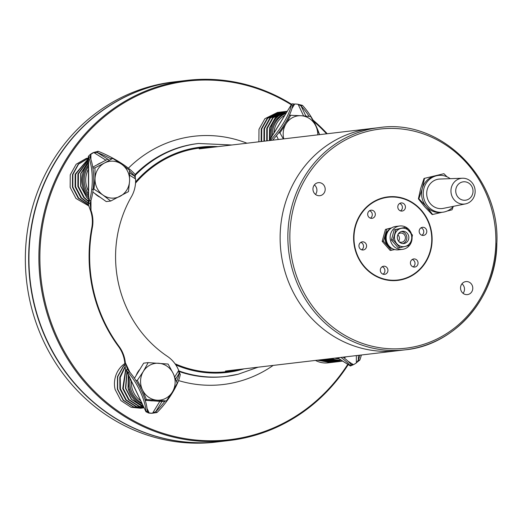 <?xml version="1.0" encoding="UTF-8"?>
<svg xmlns="http://www.w3.org/2000/svg" width="523" height="523" viewBox="0 0 523 523"><rect width="100%" height="100%" fill="white"/><g stroke="black" fill="none" stroke-linecap="round" stroke-linejoin="round"><path stroke-width="0.78" d="M239.004 369.447A112.641 105.077 -96.7 0 1 238.442 369.584A112.641 105.077 -96.7 0 1 226.897 371.65A112.641 105.077 -96.7 0 1 175.015 363.753M135.529 183.142A112.641 105.077 -96.7 0 1 188.953 149.99A112.641 105.077 -96.7 0 1 200.492 147.924A112.641 105.077 -96.7 0 1 212.776 147.251M291.18 104.698A180.533 168.406 83.3 0 0 168.792 84.432A180.533 168.406 83.3 0 0 44.605 299.993A180.533 168.406 83.3 0 0 248.111 436.378A180.533 168.406 83.3 0 0 347.788 364.335M326.607 133.816A180.533 168.406 83.3 0 0 313.748 121.388M348.233 364.616A181.304 169.125 -96.7 0 1 248 437.163A181.304 169.125 -96.7 0 1 229.427 440.49A181.304 169.125 -96.7 0 1 41.663 290.272A181.304 169.125 -96.7 0 1 168.347 83.713A181.304 169.125 -96.7 0 1 186.92 80.385A181.304 169.125 -96.7 0 1 291.481 104.208M312.996 120.029A181.304 169.125 -96.7 0 1 327.235 133.738M186.92 80.385L176.983 81.555A181.304 169.125 83.3 0 0 158.41 84.883A181.304 169.125 83.3 0 0 31.72 291.448A181.304 169.125 83.3 0 0 219.49 441.667L229.427 440.49M496.745 243.234A111.87 104.352 -96.7 0 1 405.43 349.802L397.702 350.711A111.87 104.352 83.3 0 1 280.158 235.089A111.87 104.352 83.3 0 1 371.474 128.521A111.87 104.352 83.3 0 0 360.014 130.573A111.87 104.352 83.3 0 0 281.845 258.029A111.87 104.352 83.3 0 0 397.702 350.711L225.426 371.049M226.4 371.709A112.641 105.077 83.3 0 0 237.449 369.702A112.641 105.077 83.3 0 0 238.011 369.565M211.782 147.368A112.641 105.077 83.3 0 0 199.995 147.983M318.925 195.726A6.557 6.119 83.3 0 0 319.841 195.694A6.557 6.119 83.3 0 0 325.188 188.953A6.557 6.119 83.3 0 0 319.226 182.632A6.557 6.119 83.3 0 0 318.304 182.671A6.557 6.119 83.3 0 0 312.957 189.404A6.557 6.119 83.3 0 0 318.925 195.726M315.493 194.432A6.557 6.119 83.3 0 0 314.369 184.907M466.516 294.639A6.557 6.119 83.3 0 0 467.431 294.606A6.557 6.119 83.3 0 0 472.779 287.866A6.557 6.119 83.3 0 0 466.81 281.551A6.557 6.119 83.3 0 0 465.895 281.583A6.557 6.119 83.3 0 0 460.547 288.323A6.557 6.119 83.3 0 0 466.516 294.639M463.084 293.351A6.557 6.119 83.3 0 0 461.959 283.819M393.826 196.661A42.049 39.225 -96.7 0 1 432.122 240.338A42.049 39.225 -96.7 0 1 391.917 280.616A42.049 39.225 -96.7 0 1 353.62 236.939A42.049 39.225 -96.7 0 1 393.826 196.661M367.793 215.169A4.086 3.811 83.3 0 0 371.984 218.333A4.086 3.811 83.3 0 0 375.213 213.371A4.086 3.811 83.3 0 0 371.023 210.207A4.086 3.811 83.3 0 0 367.793 215.169M370.421 218.169A4.086 3.811 83.3 0 0 369.545 210.73M397.898 207.893A4.086 3.811 83.3 0 0 402.089 211.057A4.086 3.811 83.3 0 0 405.325 206.101A4.086 3.811 83.3 0 0 401.134 202.937A4.086 3.811 83.3 0 0 397.898 207.893M400.533 210.893A4.086 3.811 83.3 0 0 399.657 203.454M419.269 232.258A4.086 3.811 83.3 0 0 423.46 235.422A4.086 3.811 83.3 0 0 426.69 230.466A4.086 3.811 83.3 0 0 422.499 227.302A4.086 3.811 83.3 0 0 419.269 232.258M421.898 235.265A4.086 3.811 83.3 0 0 421.022 227.825M410.522 263.899A4.086 3.811 83.3 0 0 414.713 267.063A4.086 3.811 83.3 0 0 417.949 262.108A4.086 3.811 83.3 0 0 413.758 258.944A4.086 3.811 83.3 0 0 410.522 263.899M413.157 266.907A4.086 3.811 83.3 0 0 412.274 259.467M380.417 271.176A4.086 3.811 83.3 0 0 384.608 274.34A4.086 3.811 83.3 0 0 387.837 269.384A4.086 3.811 83.3 0 0 383.647 266.22A4.086 3.811 83.3 0 0 380.417 271.176M383.045 274.183A4.086 3.811 83.3 0 0 382.169 266.737M361.681 249.811A4.086 3.811 83.3 0 0 360.805 242.371M359.046 246.81A4.086 3.811 83.3 0 0 363.237 249.974A4.086 3.811 83.3 0 0 366.473 245.019A4.086 3.811 83.3 0 0 362.282 241.855A4.086 3.811 83.3 0 0 359.046 246.81M430.677 229.505A41.663 38.865 83.3 0 0 387.988 197.263A41.663 38.865 83.3 0 0 355.058 247.771A41.663 38.865 83.3 0 0 397.755 280.014A41.663 38.865 83.3 0 0 430.677 229.505M399.716 225.988L395.741 226.459A11.761 10.97 83.3 0 0 394.538 226.675A11.761 10.97 83.3 0 0 386.451 240.717A11.761 10.97 83.3 0 0 398.5 249.817L402.475 249.347A11.761 10.97 -96.7 0 1 390.426 240.247A11.761 10.97 -96.7 0 1 398.513 226.204A11.761 10.97 -96.7 0 1 399.716 225.988A11.761 10.97 -96.7 0 1 411.32 233.559M388.099 231.277A10.689 9.97 83.3 0 0 386.026 240.645A10.689 9.97 83.3 0 0 389.949 246.902M409.346 231.159A9.257 8.636 -96.7 0 1 411.483 235.402A9.257 8.636 -96.7 0 1 411.379 240.188L409.672 245.32L399.971 247.667L393.087 239.809L395.904 229.617L405.606 227.27L412.49 235.121L411.379 240.188A9.257 8.636 -96.7 0 1 405.116 246.457A9.257 8.636 -96.7 0 1 396.826 243.705A9.257 8.636 -96.7 0 1 394.793 234.677A9.257 8.636 -96.7 0 1 401.049 228.407A9.257 8.636 -96.7 0 1 409.346 231.159M404.442 243.45A6.171 5.76 -96.7 0 1 403.808 243.561A6.171 5.76 -96.7 0 1 397.48 238.789A6.171 5.76 -96.7 0 1 401.729 231.414A6.171 5.76 -96.7 0 1 402.364 231.303A6.171 5.76 -96.7 0 1 408.751 236.416A6.171 5.76 -96.7 0 1 404.442 243.45M398.062 234.324A4.629 4.321 -96.7 0 1 405.345 236.906A4.629 4.321 -96.7 0 1 398.925 241.626M391.027 228.257L385.458 229.401L382.169 241.299L390.204 250.458L394.728 249.563M398.585 241.214A4.629 4.321 83.3 0 0 397.833 234.807M412.065 237.35A11.761 10.97 -96.7 0 1 409.803 244.98M409.509 245.359A11.761 10.97 -96.7 0 1 403.678 249.131A11.761 10.97 -96.7 0 1 402.475 249.347M399.971 247.667L398.278 247.863L391.394 240.011L394.211 229.813L405.606 227.27M394.211 229.813L395.904 229.617M391.394 240.011L393.087 239.809M390.282 228.826A10.8 10.074 83.3 0 0 385.458 235.16A10.8 10.074 83.3 0 0 387.831 245.686A10.8 10.074 83.3 0 0 392.636 248.785M402.802 243.587A6.171 5.76 83.3 0 0 406.816 236.991A6.171 5.76 83.3 0 0 401.376 231.512M386.759 229.251L383.47 241.149L391.498 250.308M383.47 241.149L382.169 241.299M391.622 227.871L385.458 229.401M465.895 203.807A12.964 12.088 -96.7 0 1 465.483 203.898A12.964 12.088 -96.7 0 1 451.238 193.791A12.964 12.088 -96.7 0 1 460.201 178.539A12.964 12.088 -96.7 0 1 462.45 178.232A12.964 12.088 -96.7 0 1 475.028 189.529A12.964 12.088 -96.7 0 1 465.895 203.807M462.45 178.232L439.836 179.043A14.814 13.82 83.3 0 0 437.267 179.396A14.814 13.82 83.3 0 0 427.023 196.825A14.814 13.82 83.3 0 0 443.301 208.376L465.483 203.898M466.411 200.041A9.257 8.636 -96.7 0 1 455.971 193.046A9.257 8.636 -96.7 0 1 462.345 181.991A9.257 8.636 -96.7 0 1 472.779 188.986A9.257 8.636 -96.7 0 1 466.411 200.041M450.198 178.67A18.514 17.272 83.3 0 0 438.352 175.447A18.514 17.272 83.3 0 0 436.457 175.787A18.514 17.272 83.3 0 0 423.519 196.877A18.514 17.272 83.3 0 0 442.693 212.22A18.514 17.272 83.3 0 0 444.589 211.88A18.514 17.272 83.3 0 0 453.461 206.324M438.352 175.447L436.698 175.636A18.514 17.272 83.3 0 0 434.796 175.976A18.514 17.272 83.3 0 0 422.277 188.522A18.514 17.272 83.3 0 0 426.35 206.565A18.514 17.272 83.3 0 0 441.039 212.416L442.693 212.22M447.041 176.813L443.909 173.708L424.035 178.448L420.623 188.718L418.4 198.845L418.871 198.786L426.35 206.565L432.639 214.489L441.987 212.305M424.506 178.395L422.277 188.522L418.871 198.786M447.093 211.057L452.042 209.801L453.212 206.611M443.909 173.708L424.035 178.448M432.639 214.489L432.168 214.548L424.689 206.762L418.4 198.845M219.353 441.68A181.304 169.125 -96.7 0 1 219.209 441.7L215.901 442.092A181.304 169.125 -96.7 0 1 106.457 415.112A181.304 169.125 -96.7 0 1 29.105 221.229A181.304 169.125 -96.7 0 1 173.394 81.98L176.709 81.588A181.304 169.125 -96.7 0 1 176.846 81.575M219.209 441.7A181.304 169.125 -96.7 0 1 109.771 414.719A181.304 169.125 -96.7 0 1 32.413 220.837A181.304 169.125 -96.7 0 1 176.709 81.588M111.458 159.149A30.864 6.707 -151.5 0 0 99.403 153.402A30.864 6.707 -151.5 0 0 97.363 152.598L93.826 152.546A30.864 28.785 83.3 0 0 90.897 154.318L90.015 157.031A30.864 11.035 90.9 0 1 90.91 200.551A30.864 11.035 -89.1 0 0 90.093 203.493L90.995 210.37A30.864 28.785 -96.7 0 1 92.342 227.655A143.498 133.862 83.3 0 0 119.133 346.54A30.864 28.785 -96.7 0 1 125.317 362.661L124.762 362.72L125.442 368.885L126.193 370.042A30.864 10.453 -117.9 0 0 128.22 372.5A30.864 10.453 62.1 0 1 145.982 411.751L125.442 368.885M176.604 381.574A30.864 8.505 -54.7 0 0 179.049 373.546L178.709 370.421A30.864 28.785 83.3 0 0 167.34 356.32A115.727 107.954 -96.7 0 1 131.391 196.792A30.864 28.785 83.3 0 0 135.555 178.938L134.555 176.114L135.274 174.787A30.864 6.707 -151.5 0 0 100.122 152.082A30.864 6.707 -151.5 0 0 98.082 151.271L97.363 152.598L109.51 160.273M129.854 372.232L125.317 362.661L127.475 369.362A30.864 10.453 -117.9 0 0 129.501 371.82A30.864 10.453 62.1 0 1 147.264 411.071L145.982 411.751L148.637 413.033A30.864 28.785 83.3 0 0 152.016 413.275L152.736 413.157M161.98 401.481L155.749 411.673L156.959 412.536L152.016 413.275L155.749 411.673A30.864 8.505 -54.7 0 0 164.967 401.128M148.637 413.033L149.186 412.967A30.864 28.785 83.3 0 0 152.566 413.209L159.816 401.35M90.976 200.322L90.995 210.37L90.446 210.436A30.864 28.785 -96.7 0 1 91.793 227.721A143.498 133.862 83.3 0 0 118.584 346.605A30.864 28.785 -96.7 0 1 124.762 362.72M98.082 151.271L93.277 152.611A30.864 28.785 83.3 0 0 90.348 154.383L90.897 154.318L90.904 159.417M93.277 152.611L93.826 152.546L105.901 160.182M135.274 177.794L135.274 174.787M129.619 172.989L134.555 176.114A30.864 6.707 -151.5 0 0 129.534 171.034M90.348 154.383L88.367 156.305L88.577 157.005L90.015 157.031M90.093 203.493L88.655 203.473L88.452 204.872L90.446 210.436M88.577 157.005A30.864 11.035 90.9 0 1 89.466 200.531A30.864 11.035 -89.1 0 0 88.655 203.473L88.577 157.005M147.061 408.489L149.186 412.967L147.264 411.071L147.421 411.608M127.475 369.362L126.193 370.042L145.982 411.751M175.656 379.103L179.049 373.546L180.258 374.403L178.905 371.559M156.959 412.536A30.864 8.505 -54.7 0 0 180.258 374.403M153.102 400.866A18.514 17.272 -96.7 0 1 151.461 400.834A18.514 17.272 -96.7 0 1 149.82 400.638M136.242 375.318A18.514 17.272 -96.7 0 1 139.955 369.245M166.36 400.964L172.368 392.021L177.199 383.222L173.244 373.566L168.105 364.047L148.166 362.622L143.335 371.428L137.32 380.371L142.459 389.883A18.514 17.272 -96.7 0 1 143.335 371.428A18.514 17.272 -96.7 0 1 158.724 363.269A18.514 17.272 -96.7 0 1 173.244 373.566A18.514 17.272 -96.7 0 1 172.368 392.021A18.514 17.272 83.3 0 1 156.978 400.187A18.514 17.272 -96.7 0 1 142.459 389.883L146.42 399.539L166.36 400.964L161.869 401.494L145.217 400.304M134.444 378.266L143.675 363.152L148.166 362.622M135.928 380.535L137.32 380.371M145.028 399.703L146.42 399.539M131.266 381.162A21.986 20.508 83.3 0 0 131.822 387.262A21.986 20.508 83.3 0 0 140.478 400.585M141.602 402.952A23.143 21.593 -96.7 0 1 130.358 387.569A23.143 21.593 -96.7 0 1 130.011 378.528M142.079 403.959A23.143 21.593 -96.7 0 1 129.116 387.713A23.143 21.593 -96.7 0 1 129.148 376.704M124.703 363.648A24.3 22.672 -96.7 0 0 114.733 387.569L115.119 389.498L120.937 400.605L131.155 407.299L140.563 408.241L143.021 407.947M124.69 364.877L123.402 366.093L117.472 376.691L117.381 389.23L123.199 400.337L133.417 407.031L142.825 407.973M124.696 365.028L123.611 366.067L117.721 376.665L117.668 389.197L123.526 400.298L133.783 406.992L143.923 407.842M124.886 366.885L119.793 377.181L119.93 388.929L125.788 400.03L136.045 406.724L143.897 407.783M124.958 367.349L120.231 377.488L120.447 388.864L126.305 399.971L136.562 406.665L143.877 407.744M125.644 369.316L122.709 388.596L128.566 399.703L138.824 406.397L143.707 407.391M125.853 369.754L123.225 388.537L129.083 399.644L139.34 406.332L143.655 407.273M126.873 371.905L125.487 388.269L131.345 399.376L141.602 406.064L143.309 406.548M127.52 367.303L127.161 367.774M127.037 372.258L125.775 388.236L131.593 399.343L141.811 406.044L143.269 406.463M128.285 374.88L128.037 387.968L128.566 389.857A24.3 22.672 83.3 0 0 142.812 405.495M128.566 389.857L129.593 389.517M88.374 158.011A24.3 22.672 -96.7 0 0 88.067 158.057L86.295 158.404L76.175 164.222L70.252 174.819L70.16 187.358L75.979 198.465L88.537 205.781M88.374 158.188L78.365 164.032L72.514 174.551L72.422 187.09L78.241 198.197L88.452 204.892M88.374 158.227L78.581 164.111L72.88 174.512L72.821 187.038L78.679 198.145L88.452 204.676M88.374 158.711L75.142 174.244L75.09 186.776L80.941 197.877L88.452 203.48M88.374 158.868L75.658 174.185L75.6 186.711L81.457 197.818L88.452 203.166M88.374 159.744L77.92 173.917L77.868 186.443L83.719 197.55L88.446 201.597M88.374 159.992L78.437 173.852L78.385 186.384L84.236 197.491L88.446 201.192M88.374 161.346L80.699 173.584L80.647 186.116L86.504 197.223L88.446 199.145M115.086 159.443L113.713 158.665M88.374 161.529L80.908 173.564L80.817 186.096L86.635 197.204L88.439 199.021M88.38 163.287A24.3 22.672 83.3 0 0 88.439 197.348M279.929 112.151L277.471 112.438L264.906 118.695L258.983 129.286L258.878 141.805M279.733 112.17L267.168 118.427L261.245 129.018L261.14 141.537M282.649 111.83L280.125 112.125L267.606 118.375L261.722 128.959L261.657 141.478M282.387 111.857L269.868 118.113L263.984 128.691L263.925 141.21M285.427 111.504L282.904 111.798L270.384 118.048L264.501 128.632L264.435 141.151M285.166 111.53L272.646 117.78L266.763 128.364L266.704 140.883M287.147 111.294L285.682 111.471L273.163 117.721L267.279 128.305L267.214 140.824M287.14 111.314L275.425 117.453L269.574 127.906L269.423 140.308M257.891 141.923L258.852 141.694M287.134 111.327L275.562 117.44L269.678 127.867L269.463 140.242M287.016 111.517A24.3 22.672 83.3 0 0 270.358 138.785M317.494 360.184L330.536 362.563M330.392 362.583L328.143 362.844A24.3 22.672 -96.7 0 1 315.461 360.419M317.729 360.151L330.673 362.55L333.197 362.249M319.991 359.883L332.935 362.282M320.507 359.824L333.452 362.223L335.975 361.923M322.769 359.556L335.714 361.955M323.286 359.497L336.23 361.89L338.643 361.609M325.548 359.229L338.492 361.628M325.888 359.19L338.786 361.589L342.63 361.079M328.15 358.922L341.048 361.321M88.394 169.21A21.986 20.508 83.3 0 0 88.426 190.987M88.433 193.843A23.143 21.593 -96.7 0 1 88.387 166.464M88.439 195.654A23.143 21.593 -96.7 0 1 88.38 164.98M284.63 115.42A21.986 20.508 83.3 0 0 273.908 132.966M272.378 135.477A23.143 21.593 -96.7 0 1 285.872 113.386M271.254 137.314A23.143 21.593 -96.7 0 1 286.12 112.981M334.733 358.144A21.986 20.508 83.3 0 0 339.231 358.928M341.12 360.118A23.143 21.593 -96.7 0 1 331.785 358.497M341.159 360.144L340.983 360.164A23.143 21.593 -96.7 0 1 330.543 358.641M100.194 197.289A18.514 17.272 -96.7 0 1 94.924 193.549M96.951 164.928A18.514 17.272 -96.7 0 1 101.017 162.771M91.721 189.411L93.95 189.149L95.049 178.421A18.514 17.272 -96.7 0 1 104.437 163.052L94.957 167.831L95.049 178.421A18.514 17.272 83.3 0 0 102.926 195.02L110.713 201.041L106.228 201.571L92.813 192.052M92.754 167.151L107.784 159.182M110.713 201.041L128.488 191.614L129.58 180.886L129.495 170.302L121.702 164.287L112.733 158.41L104.437 163.052A18.514 17.272 -96.7 0 1 121.702 164.287A18.514 17.272 -96.7 0 1 129.58 180.886A18.514 17.272 -96.7 0 1 120.192 196.256A18.514 17.272 -96.7 0 1 102.926 195.02L93.95 189.149M110.556 158.665L112.733 158.41M92.898 168.079L94.957 167.831M278.282 139.517A18.514 17.272 -96.7 0 1 278.197 139.183M278.354 139.51L276.504 135.614M319.435 134.659L315.853 126.036L310.714 116.518L301.333 115.74A18.514 17.272 -96.7 0 1 315.853 126.036A18.514 17.272 -96.7 0 1 317.749 134.862M289.376 115.263L301.333 115.74A18.514 17.272 83.3 0 0 285.944 123.899L279.929 132.842L283.348 138.922M283.799 138.863A18.514 17.272 -96.7 0 1 285.944 123.899L290.775 115.099M278.537 133.005L279.929 132.842M343.716 357.085L344.395 357.654L346.154 356.797M343.127 357.157A30.864 6.707 28.5 0 1 350.247 363.544A30.864 6.707 28.5 0 1 351.005 364.498L351.234 364.688M340.963 357.412A30.864 6.707 28.5 0 1 349.527 364.864A30.864 6.707 28.5 0 1 350.292 365.825L351.005 364.498L353.443 364.675A30.864 28.785 83.3 0 0 356.372 362.91L358.36 360.066A30.864 11.035 -89.1 0 0 359.883 355.176M319.527 134.646A30.864 10.453 -117.9 0 0 302.392 105.345L301.111 106.025L298.084 104.26A30.864 28.785 83.3 0 0 294.704 104.018L292.625 105.424A30.864 8.505 125.3 0 1 272.581 140.19M337.61 357.804L350.41 365.995L353.443 364.675L348.076 361.282M356.797 362.426L359.798 360.092L358.36 360.066L358.353 355.359M359.798 360.092A30.864 11.035 -89.1 0 0 361.373 354.999M297.979 104.358L298.587 104.482L298.084 104.26L303.608 115.91M302.392 105.345L298.358 104.384M309.119 116.374A30.864 10.453 -117.9 0 0 301.111 106.025L305.883 116.093M292.795 105.018L292.625 105.424L291.409 104.561A30.864 8.505 125.3 0 1 270.326 140.458M269.253 140.582L291.409 104.561C291.383 103.783 292.298 103.626 294.148 104.084L294.482 104.044M135.379 175.251A117.27 109.392 -96.7 0 1 186.554 145.642A117.27 109.392 -96.7 0 1 198.57 143.485L231.872 144.995M175.826 364.936A113.413 105.796 83.3 0 0 238.612 370.336A113.413 105.796 83.3 0 0 244.084 368.846M217.856 146.649A113.413 105.796 83.3 0 0 188.783 149.238A113.413 105.796 83.3 0 0 135.588 181.919M273.196 365.407A124.984 116.59 -96.7 0 1 235.906 382.235A124.984 116.59 -96.7 0 1 178.559 380.581M128.37 168.19A124.984 116.59 -96.7 0 1 180.997 138.575A124.984 116.59 -96.7 0 1 246.974 143.21M198.57 143.485L197.465 143.616A117.27 109.392 83.3 0 0 185.449 145.773A117.27 109.392 83.3 0 0 135.091 174.545M178.879 371.448A117.27 109.392 83.3 0 0 224.955 376.54L226.06 376.41A117.27 109.392 -96.7 0 1 178.781 370.892M238.076 374.259A117.27 109.392 -96.7 0 1 226.06 376.41L238.135 374.246L258.094 367.192M287.885 234.173A111.87 104.352 -96.7 0 1 379.201 127.605C440.235 118.309 500.308 177.415 496.85 243.202C496.647 296.855 455.402 344.997 405.43 349.802A111.87 104.352 -96.7 0 1 287.885 234.173M495.856 243.103A110.327 102.913 83.3 0 0 395.375 128.501A110.327 102.913 83.3 0 0 289.879 234.173A110.327 102.913 83.3 0 0 390.361 348.776A110.327 102.913 83.3 0 0 495.856 243.103M174.747 376.906L178.709 370.421M129.671 175.218L135.555 178.938M92.342 227.655L91.793 227.721M119.133 346.54L118.584 346.605M90.91 200.551L89.466 200.531M129.501 371.82L128.22 372.5M294.704 104.018L291.945 108.529M356.372 362.91L356.359 355.594M291.409 104.561L269.417 140.563M379.201 127.605L199.204 148.852M88.367 156.305L88.452 204.866M337.485 357.824L350.41 365.995"/></g></svg>

